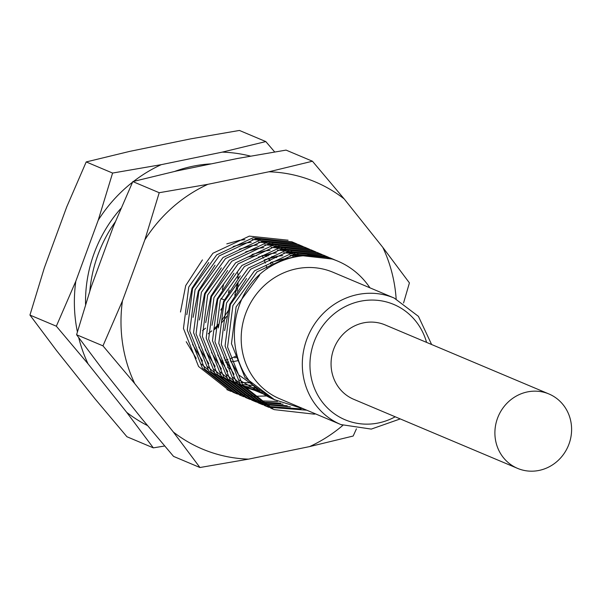 <?xml version="1.0" encoding="UTF-8"?>
<svg xmlns="http://www.w3.org/2000/svg" width="599" height="599" viewBox="0 0 599 599"><rect width="100%" height="100%" fill="white"/><g stroke="black" fill="none" stroke-linecap="round" stroke-linejoin="round"><path stroke-width="0.9" d="M199.946 467.519L248.592 459.126A145.003 136.43 -67.1 0 1 203.967 449.707A145.003 136.43 -67.1 0 1 173.336 432.006L199.946 467.519L173.553 456.393L141.828 418.723L103.193 370.249L76.582 334.736L102.968 345.855L134.693 383.532A145.003 136.43 -67.1 0 1 122.443 300.87L102.968 345.855M281.523 259.337A60.559 56.98 -67.1 0 1 281.635 259.382A60.559 56.98 -67.1 0 1 282.279 259.644A60.559 56.98 -67.1 0 1 283.394 260.131M265.439 255.578A60.559 56.98 -67.1 0 1 266.555 256.582M268.09 258.072A60.559 56.98 -67.1 0 1 270.314 260.438M271.691 262.055A60.559 56.98 -67.1 0 1 273.676 264.631M238.365 360.516A60.559 56.98 -67.1 0 1 230.81 361.871M228.721 362.066A60.559 56.98 -67.1 0 1 225.524 362.2M223.412 362.193A60.559 56.98 -67.1 0 1 220.559 362.051M76.582 334.736L90.943 287.587L113.353 226.572L132.828 181.587L159.214 192.713L144.853 239.855A145.003 136.43 -67.1 0 1 207.868 184.32L159.214 192.713M132.828 181.587L176.361 171.037L237.406 158.495L286.052 150.102L312.446 161.228L268.914 171.778A145.003 136.43 -67.1 0 1 344.17 198.905L312.446 161.228M173.336 432.006L134.693 383.532M122.443 300.87L144.853 239.855M207.868 184.32L268.914 171.778M344.17 198.905L382.806 247.372A145.003 136.43 -67.1 0 1 396.156 298.923M403.561 302.989L409.416 282.893L382.806 247.372M342.853 425.365A145.003 136.43 -67.1 0 1 309.638 446.584L353.17 436.035L356.435 428.832M309.638 446.584L248.592 459.126M231.693 369.613A60.559 56.98 -67.1 0 1 227.553 367.269M224.677 365.33A60.559 56.98 -67.1 0 1 221.787 363.099M247.327 257.188A60.559 56.98 -67.1 0 1 256.776 255.601M263.246 255.451A60.559 56.98 -67.1 0 1 268.202 255.855M271.811 256.447A60.559 56.98 -67.1 0 1 276.663 257.637M132.551 182.193A145.003 136.43 112.9 0 0 98.229 220.2L75.818 281.216A145.003 136.43 112.9 0 0 76.844 329.068A145.003 136.43 112.9 0 0 77.391 331.868M78.709 337.641A145.003 136.43 112.9 0 0 88.068 363.878L126.703 412.344A145.003 136.43 112.9 0 0 147.481 425.552M75.818 281.216L56.336 326.2L88.068 363.878M126.703 412.344L153.314 447.865L126.928 436.738L95.196 399.061L56.561 350.595L29.95 315.074L44.311 267.933L66.721 206.917L86.204 161.932L129.728 151.382L190.782 138.841L239.428 130.447L265.814 141.574L222.281 152.124L161.236 164.665A145.003 136.43 112.9 0 0 133.577 181.4M250.479 156.122A145.003 136.43 112.9 0 0 222.281 152.124M211.282 163.864A133.255 125.378 112.9 0 0 174.743 171.404M120.953 208.377A133.255 125.378 112.9 0 0 85.552 304.442M56.336 326.2L29.95 315.074M153.314 447.865L164.68 446M274.686 151.966L265.814 141.574M161.236 164.665L112.59 173.059L86.204 161.932M112.59 173.059L98.229 220.2M214.36 329.562A60.559 56.98 112.9 0 0 218.44 325.991M221.375 322.996A60.559 56.98 112.9 0 0 226.699 316.332M237.174 290.957A60.559 56.98 112.9 0 0 238.103 282.451M238.132 278.243A60.559 56.98 112.9 0 0 237.751 272.807M115.263 221.907A133.255 125.378 112.9 0 0 89.843 290.934M237.241 357.191L234.681 357.82M227.905 359.482L224.842 360.239M222.873 360.725L220.746 361.249M548.504 393.79A40.373 37.992 112.9 0 0 498.151 416.642A40.373 37.992 112.9 0 0 517.566 468.373A40.373 37.992 112.9 0 0 517.993 468.553A40.373 37.992 112.9 0 0 568.346 445.701A40.373 37.992 112.9 0 0 548.931 393.97A40.373 37.992 112.9 0 0 548.504 393.79M548.931 393.97L385.105 324.905A40.373 37.992 112.9 0 0 384.67 324.725A40.373 37.992 112.9 0 0 334.317 347.577A40.373 37.992 112.9 0 0 353.732 399.308L517.566 468.373M332.34 271.983A68.645 64.587 112.9 0 0 246.728 310.836A68.645 64.587 112.9 0 0 279.74 398.799L340.861 424.564A68.645 64.587 -67.1 0 1 307.849 336.608A68.645 64.587 -67.1 0 1 393.468 297.748A68.645 64.587 -67.1 0 1 394.194 298.055L333.074 272.283A68.645 64.587 112.9 0 0 332.34 271.983M288.082 240.192L249.326 236.126L212.922 253.25L188.76 287.018L183.459 328.454L198.583 366.506L229.342 390.683L231.259 391.461M297.119 244.033L291.893 241.801L253.137 237.736L216.726 254.852L192.571 288.621L187.27 330.056L202.387 368.115L233.153 392.293L237.556 394.12M295.225 243.201L255.631 238.784L219.219 255.9L195.064 289.676L189.763 331.105L204.88 369.164L235.647 393.341M303.423 246.683L298.19 244.452L259.434 240.394L223.03 257.51L198.868 291.279L193.567 332.715L208.692 370.766L239.45 394.951L243.86 396.778M301.529 245.852L261.928 241.442L225.524 258.558L201.361 292.327L196.06 333.763L211.185 371.822L241.944 395.999M309.72 249.341L304.494 247.11L265.739 243.044L229.335 260.168L205.172 293.937L199.871 335.373L214.989 373.424L245.755 397.601L250.157 399.428M307.834 248.51L268.232 244.1L231.82 261.216L207.666 294.985L202.365 336.421L217.482 374.48L248.248 398.657M316.025 251.999L310.791 249.768L272.036 245.702L235.632 262.819L211.469 296.595L206.176 338.023L221.293 376.082L252.052 400.259L256.462 402.086M314.131 251.168L274.529 246.751L238.125 263.874L213.963 297.643L208.662 339.079L223.786 377.13L254.545 401.315M322.322 254.657L317.096 252.426L278.34 248.36L241.936 265.477L217.774 299.245L212.473 340.681L227.598 378.74L258.356 402.917L262.766 404.744M320.435 253.826L280.834 249.409L244.429 266.525L220.267 300.301L214.966 341.737L230.083 379.788L260.85 403.966M328.626 257.308L323.4 255.077L284.637 251.018L248.233 268.135L224.071 301.903L218.777 343.339L233.895 381.398L264.653 405.575L269.063 407.402M326.732 256.477L287.131 252.067L250.726 269.183L226.564 302.952L221.271 344.388L236.388 382.447L267.147 406.624M334.931 259.966L329.697 257.735L290.942 253.669L254.538 270.793L230.375 304.562L225.074 345.997L240.199 384.049L270.958 408.233L274.32 409.641L314.131 414.149L315.576 413.902M333.037 259.135L293.435 254.725L257.031 271.841L232.869 305.61L227.568 347.046L242.692 385.105L273.451 409.282M228.459 292.477L229.185 290.028M214.36 329.405L218.553 324.778M227.051 312.7L228.294 310.484M234.763 295.135L236.118 290.275M228.099 390.151L230.031 390.892M232.524 391.941L234.479 392.63M235.766 393.049L237.758 393.648M239.076 394.007L241.097 394.516M242.438 394.816L244.512 395.235M245.875 395.475L247.986 395.797M249.379 395.976L251.528 396.194M252.943 396.306L267.102 395.961M234.404 392.809L236.335 393.55M245.126 397.257L247.08 397.938M248.368 398.365L250.36 398.964M251.677 399.323L253.706 399.833M255.047 400.132L257.113 400.544M258.476 400.791L277.479 401.502M247.005 398.118L248.937 398.859M250.21 399.316L252.179 399.967M253.474 400.364L255.481 400.926M256.806 401.27L258.85 401.734M260.206 402.019L280.729 403.157M251.43 399.907L253.377 400.596M254.672 401.016L256.664 401.615M257.974 401.981L260.003 402.483M261.344 402.79L283.095 404.22M253.302 400.776L255.234 401.517M256.514 401.974L258.476 402.625M259.779 403.022L261.785 403.584M263.111 403.921L287.213 405.8M257.727 402.565L259.681 403.254M260.969 403.674L262.961 404.273M264.279 404.632L290.358 406.788M259.607 403.434L261.538 404.175M264.032 405.224L265.978 405.912M267.274 406.332L301.057 408.907M265.911 406.085L267.835 406.826M269.116 407.283L306.778 410.195M333.658 259.494L331.786 258.626M336.84 260.745L336.002 260.393C312.828 251.707 290.455 254.073 268.876 267.506A80.753 75.976 -67.1 0 1 336.915 260.782A80.753 75.976 -67.1 0 1 337.776 261.134A80.753 75.976 -67.1 0 1 369.935 287.827M304.389 409.192L274.2 399.585C223.008 379.466 221.121 297.463 268.876 267.506M224.797 300.121L220.971 298.557M222.341 289.482L223.749 283.889M202.507 330.655L205.539 328.17M220.784 310.065L221.877 308.193M208.182 333.793L211.844 330.828M214.39 328.522L218.613 324.179M221.75 320.443L228.182 310.851M234.95 294.79L237.339 283.469M237.818 278.625L237.968 275.061M267.117 268.779L266.076 265.252M265.35 263.126L264.159 260.048M263.32 258.132L262.018 255.421M229.941 358.973L236.792 355.694M271.654 265.784L270.456 262.706M269.625 260.79L268.554 258.543M293.675 257.038L291.563 255.069M290.118 253.819L287.782 251.962M286.157 250.771L283.514 248.997M281.657 247.866L278.572 246.174M276.349 245.088L272.53 243.486M269.685 242.475L264.533 241.038M260.423 240.229L252.261 239.45M244.864 239.66L239.368 240.371L226.811 243.86M202.44 259.891L185.705 285.611L180.494 312.042M186.214 341.7L196.21 358.389M201.406 364.095L207.875 369.65M211.432 372.159L216.194 374.996M218.979 376.419L222.88 378.134M229.185 380.792L225.276 379.07L228.683 380.163M230.825 380.762L233.977 381.503M235.976 381.892L238.964 382.349M240.88 382.574L251.4 382.806M296.415 256.477L294.079 254.612M292.462 253.429L289.819 251.655M287.962 250.524L284.869 248.832M282.646 247.746L278.834 246.144M275.982 245.133L270.838 243.696M266.72 242.887L258.558 242.101M251.161 242.318L245.672 243.029L233.116 246.518M208.737 262.549L192.009 288.269L186.791 314.7M192.519 344.358L202.514 361.047M207.711 366.745L214.172 372.308M217.737 374.809L222.491 377.647M231.558 381.698L234.988 382.821M237.129 383.42L240.281 384.161M242.281 384.551L253.939 385.569M298.759 256.08L296.123 254.313M294.259 253.175L291.174 251.483M288.95 250.404L285.139 248.795M282.286 247.791L277.135 246.354M273.024 245.538L264.863 244.759M257.465 244.969L251.969 245.687L239.413 249.177M215.041 265.2L198.306 290.919L193.095 317.358M198.816 347.016L208.811 363.698M214.008 369.403L220.477 374.967M224.041 377.467L228.796 380.305M231.581 381.728L235.482 383.45M237.855 384.356L241.285 385.479M243.426 386.078L256.567 388.13M300.563 255.833L297.471 254.141M295.247 253.063L291.436 251.453M288.583 250.442L283.439 249.012M279.321 248.196L271.16 247.417M263.77 247.627L258.274 248.338L245.717 251.835M221.338 267.858L204.611 293.577L199.392 320.008M205.12 349.666L215.116 366.356M220.312 372.061L226.774 377.617M230.338 380.125L235.093 382.963M237.885 384.386L241.786 386.108M262.122 392.674L244.182 387.044L259.3 390.496M301.552 255.713L297.74 254.111M294.888 253.1L289.736 251.662M285.626 250.854L277.464 250.075M270.067 250.285L264.571 250.996L252.014 254.493M227.642 270.516L210.908 296.235L205.697 322.666M211.417 352.324L221.413 369.014M226.609 374.719L233.078 380.275M236.642 382.783L241.397 385.621M301.185 255.758L296.041 254.32M291.93 253.512L283.769 252.733M276.371 252.943L270.875 253.654L258.319 257.143M233.939 273.174L217.212 298.894L211.994 325.324M217.722 354.982L227.717 371.672M232.914 377.377L239.375 382.933M242.939 385.442L265.065 394.696M298.227 256.162L290.066 255.384M282.668 255.593L277.18 256.312L264.616 259.801M240.244 275.825L223.509 301.544L218.298 327.982M224.019 357.64L234.022 374.323M239.218 380.028L268.172 396.583M288.973 258.251L283.477 258.963L270.92 262.459M246.548 278.483L229.814 304.202L224.603 330.641M230.323 360.291L238.649 374.839L271.639 398.402M259.599 275.151L236.111 306.86L231.469 343.676L244.954 377.497L274.889 400.012M220.979 298.549L224.812 300.092M341.587 424.863A68.645 64.587 -67.1 0 1 340.861 424.564L371.275 429.094L400.244 418.918M426.57 342.381A62.588 58.889 112.9 0 0 393.064 304.157A62.588 58.889 112.9 0 0 314.857 339.933A62.588 58.889 112.9 0 0 345.773 420.056A62.588 58.889 112.9 0 0 395.198 416.792M226.849 389.635L229.342 390.683M336.848 260.745L337.776 261.134M431.617 344.507L418.416 316.347L394.194 298.055"/></g></svg>
